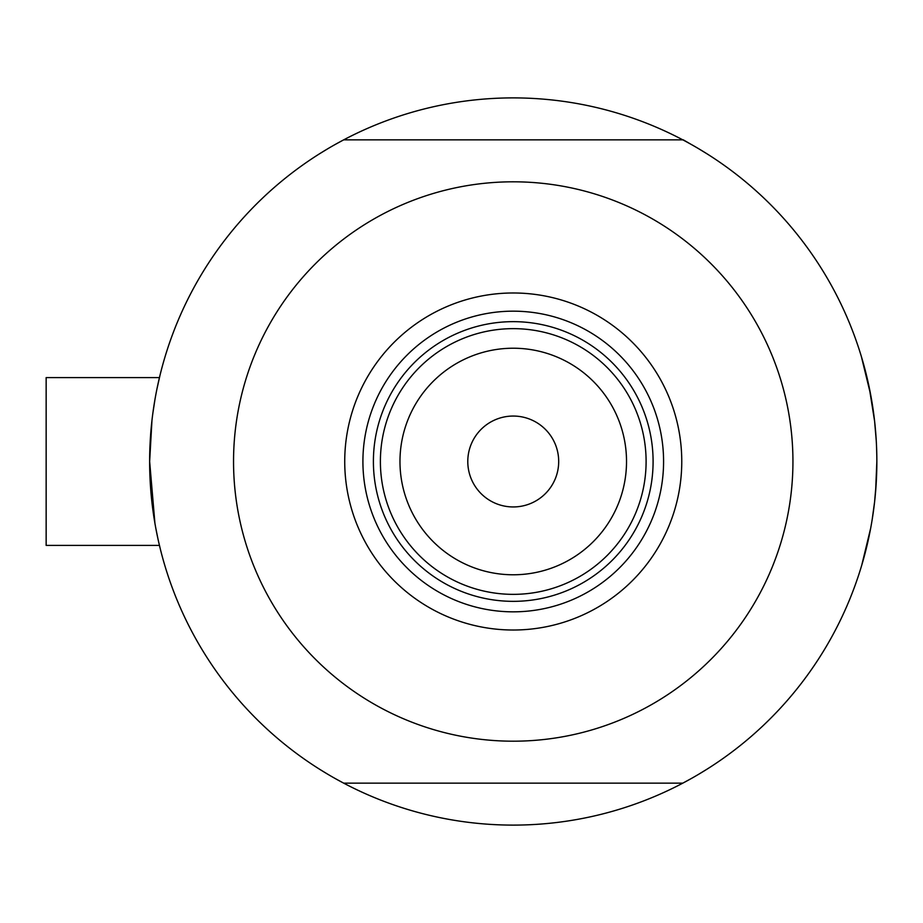 <?xml version="1.0" encoding="UTF-8"?>
<svg xmlns="http://www.w3.org/2000/svg" width="923" height="923" viewBox="0 0 923 923"><rect width="100%" height="100%" fill="white"/><g stroke="black" fill="none" stroke-linecap="round" stroke-linejoin="round"><path stroke-width="1.38" d="M159.448 545.412L46.15 545.412L46.15 377.588L159.448 377.588L159.864 375.857M154.926 523.295L149.641 461.5L151.949 420.611M152.906 412.881L154.926 399.728M156.968 388.86L159.887 375.799M861.39 356.613L870.689 394.871L861.39 356.613M872.131 403.143L874.6 421.165L869.212 387.348M876.273 440.952L874.612 421.257M691.235 778.562L682.801 783.154A363.604 363.604 0 0 1 343.691 783.154L335.245 778.562M160.302 548.908L158.71 542.228M157.891 538.536L155.975 529.064M335.245 144.438L343.691 139.846A363.604 363.604 0 0 0 343.691 783.154L682.801 783.154A363.604 363.604 0 0 0 876.85 461.5L875.604 491.532M874.612 501.8L872.143 519.845L874.612 501.8M861.944 564.553L870.701 528.118L861.782 565.072M874.612 501.731L876.25 482.464L874.612 501.731M691.235 144.438L683.285 139.846L343.691 139.846A363.604 363.604 0 0 1 876.85 461.5L875.8 489.178M866.247 548.654L867.701 542.562M327.665 774.178L319.462 769.171M876.827 465.896L876.585 475.483M698.826 148.822L707.018 153.829M327.665 148.822L319.462 153.829M698.826 774.178L707.018 769.171M876.827 457.116L876.585 447.517M344.729 461.5A168.517 168.517 0 0 1 513.246 292.983A168.517 168.517 0 0 1 681.762 461.5A168.517 168.517 0 0 1 513.246 630.017A168.517 168.517 0 0 1 344.729 461.5M663.579 461.5A150.334 150.334 0 0 0 513.246 311.166A150.334 150.334 0 0 0 362.912 461.5A150.334 150.334 0 0 0 513.246 611.834A150.334 150.334 0 0 0 663.579 461.5M233.542 461.5A279.692 279.692 0 0 0 513.246 741.192A279.692 279.692 0 0 0 792.938 461.5A279.692 279.692 0 0 0 513.246 181.808A279.692 279.692 0 0 0 233.542 461.5M399.971 461.5A113.275 113.275 0 0 0 513.246 574.775A113.275 113.275 0 0 0 626.521 461.5A113.275 113.275 0 0 0 513.246 348.225A113.275 113.275 0 0 0 399.971 461.5M646.1 461.5A132.854 132.854 0 0 1 513.246 594.354A132.854 132.854 0 0 1 380.391 461.5A132.854 132.854 0 0 1 513.246 328.646A132.854 132.854 0 0 1 646.1 461.5M558.692 461.5A45.446 45.446 0 0 0 513.246 416.054A45.446 45.446 0 0 0 467.788 461.5A45.446 45.446 0 0 0 513.246 506.946A45.446 45.446 0 0 0 558.692 461.5M653.092 461.5A139.846 139.846 0 0 1 513.246 601.346A139.846 139.846 0 0 1 373.4 461.5A139.846 139.846 0 0 1 513.246 321.654A139.846 139.846 0 0 1 653.092 461.5M46.15 377.588L159.448 377.588"/></g></svg>
